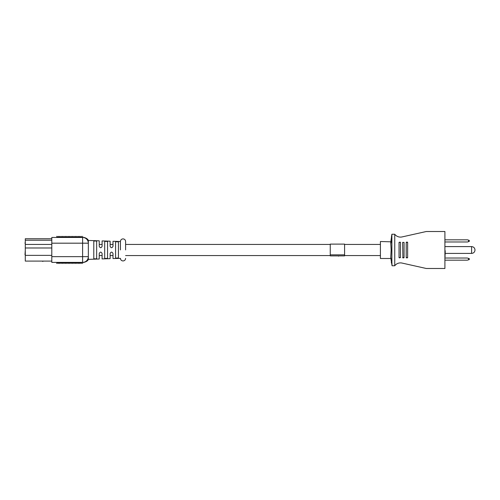 <?xml version="1.0" encoding="UTF-8"?>
<svg xmlns="http://www.w3.org/2000/svg" width="500" height="500" viewBox="0 0 500 500"><rect width="100%" height="100%" fill="white"/><g stroke="black" fill="none" stroke-linecap="round" stroke-linejoin="round"><path stroke-width="0.75" d="M344.588 254.856L344.588 244.112L330.256 244.112L330.256 254.856L344.588 254.856L344.588 255.888L330.256 255.888L330.256 254.856M335.381 255.888L338.531 255.888M338.531 256.175L338.881 255.888M394.744 234.237L391.881 234.237L391.881 237.706L390.75 242.731L391.138 250L390.75 257.269C390.894 258.894 390.894 258.894 390.75 257.269C390.894 258.894 390.894 258.894 390.75 257.269L391.881 262.294L392.062 265.763L394.744 265.763A7.163 7.163 0 0 1 402.044 263.069L426.275 268.488L444.906 268.488L444.906 231.513L426.275 231.513L402.044 236.931A7.163 7.163 0 0 1 394.744 234.237L394.744 265.763L395.056 265.381M390.781 257.681L392.062 265.763L390.856 258.494L380.412 258.494L380.412 241.506L390.831 241.812M402.625 242.406L402.912 257.881L402.625 257.594L404.062 257.594L404.062 242.406L402.625 242.406L404.062 242.406M404.062 257.594L402.912 257.881L403.775 257.881M399.044 242.406L399.044 257.594L400.475 257.594L400.475 242.406L399.044 242.406L400.169 242.119M400.475 257.594L399.35 257.881M406.213 242.406L406.213 257.594L407.644 257.594L407.644 242.406L406.213 242.406L407.356 242.119L406.494 242.119M407.644 257.594L406.494 257.881L407.356 257.881M390.75 242.731C390.894 241.106 390.894 241.106 390.75 242.731L391.881 234.237L390.856 241.506M390.788 243.975L391.881 237.706L391.881 262.294M475 250C474.8 252.069 473.663 253.2 471.594 253.406L471.594 246.594C473.663 246.8 474.8 247.931 475 250M468.55 240.156L469.269 240.4L469.269 241.4L468.55 241.637L468.55 240.156L467.55 239.825L444.906 239.825M444.906 241.975L467.55 241.975L468.55 241.637M468.55 258.394L469.269 258.6L469.269 259.6L468.55 259.806L468.55 258.394L467.262 258.025L444.906 258.025L444.906 257.3M444.906 260.175L467.262 260.175L468.55 259.806M444.906 249.419L444.906 250M444.906 250.225L444.906 250.669M444.906 242.838L444.906 246.569M444.906 246.863L444.906 248.962M444.906 253.419L444.906 254.256M445.194 250.669L445.194 253.419L471.594 253.406M445.194 254.256L444.906 256.312M445.194 256.312L444.906 257.031M125.606 249.919L125.606 241.469L125.606 249.919M120.438 249.919L120.438 241.469L120.438 249.919M120.438 241.531L112.994 241.281L112.994 246.331C112.05 248.162 111.094 248.162 110.125 246.331L110.125 241.188L102.1 240.919L102.1 246.331C101.156 248.162 100.2 248.162 99.237 246.331L99.237 240.825L88.344 240.456L88.344 259.375C87.694 261.9 82.581 262.688 83.3 262.387M93.787 249.919L93.787 241.363C94.75 240.769 95.706 240.8 96.656 241.462L96.656 258.369C95.712 259.031 94.756 259.062 93.787 258.475L93.787 249.919M104.681 249.919L104.681 241.756C105.644 241.137 106.6 241.169 107.55 241.863L107.55 257.969C106.606 258.663 105.65 258.7 104.681 258.075L104.681 249.919M115.575 249.919L115.575 242.156C116.538 241.506 117.487 241.537 118.438 242.262L118.438 257.569C117.494 258.294 116.538 258.331 115.575 257.675L115.575 249.919M56.812 263.531L57.531 262.387L56.812 263.531L56.812 262.387L57.531 262.387L58.25 263.531L58.963 262.387L59.681 263.531L60.4 262.387L58.963 262.387M56.812 237.45L56.812 236.3L57.531 237.45L58.25 236.3L58.963 237.45L59.681 236.3L60.4 237.45L63.263 237.45L63.981 236.3L64.7 237.45L65.412 236.3L66.131 237.45L67.562 237.45L68.281 236.3L68.994 237.45L69.713 236.3L70.431 237.45L71.144 236.3L71.862 237.45L73.294 237.45L74.013 236.3L74.731 237.45L76.162 237.45L76.881 236.3L77.594 237.45L78.312 236.3L79.031 237.45L79.744 236.3L80.463 237.45L81.181 236.3L81.894 237.45C82.831 235.95 82.831 235.95 81.894 237.45C82.831 235.95 82.831 235.95 81.894 237.45M51.8 261.094L25.288 261.094L25.288 238.738L51.8 238.738M88.344 243.181L88.344 256.65A5.731 5.731 0 0 1 82.613 262.387C83.356 262.387 83.356 262.387 82.613 262.387L51.8 262.387L51.8 237.45L82.613 237.45C83.356 237.45 83.356 237.45 82.613 237.45A5.731 5.731 0 0 1 88.344 243.181L51.8 243.181M61.831 262.387L60.4 262.387L61.112 263.531L61.831 262.387L62.55 263.531L63.263 262.387L61.831 262.387M64.7 262.387L63.263 262.387L63.981 263.531L64.7 262.387L65.412 263.531L66.131 262.387L64.7 262.387M74.731 262.387L73.294 262.387L74.013 263.531L74.731 262.387L75.444 263.531L76.162 262.387L74.731 262.387M60.4 237.45L61.112 236.3L61.831 237.45L62.55 236.3L63.263 237.45M66.131 237.45L66.85 236.3L67.562 237.45M74.731 237.45L75.444 236.3L76.162 237.45M71.862 237.45L72.581 236.3L73.294 237.45M66.131 262.387L66.85 263.531L67.562 262.387L68.281 263.531L68.994 262.387L69.713 263.531L70.431 262.387L71.144 263.531L71.862 262.387L72.581 263.531L73.294 262.387M76.162 262.387L76.881 263.531L77.594 262.387L78.312 263.531L79.031 262.387L79.744 263.531L80.463 262.387L81.181 263.531L81.894 262.387C82.831 263.888 82.831 263.888 81.894 262.387C82.831 263.888 82.831 263.888 81.894 262.387M51.8 256.65L82.613 256.65L82.6 263.506M88.344 259.375L99.237 259.012L99.237 253.5C100.2 251.669 101.15 251.669 102.1 253.5L102.1 258.913L110.125 258.644L110.125 253.5C111.088 251.669 112.044 251.669 112.994 253.5L112.994 258.55L120.438 258.369C120.594 259.938 121.456 260.794 123.025 260.95C124.588 260.794 125.45 259.938 125.606 258.369M32.45 261.094L29.875 261.094M38.188 261.094L36.962 261.094M36.231 261.094L35.381 261.094M42.512 261.094L42.15 261.094M43.675 261.094L42.512 261.381M25.288 254.737L25.288 255.212M25 254.737L25.288 250.306M25.288 243.75L25.288 243.325M25 243.325L25.288 241.9M25.288 244.181L25.288 244.613M25.288 245.044L25.288 245.475M88.344 256.65L82.613 256.65L82.613 236.3M25.288 255.362L51.8 255.362M51.8 247.981L25.288 247.981M51.8 240.206L25.288 240.206M25.288 244.438L51.8 244.438M380.412 255.556L344.588 255.556M330.256 255.556L125.606 255.556M112.994 255.556L110.125 255.556M102.1 255.556L99.237 255.556M380.412 244.444L344.588 244.444M330.256 244.444L125.606 244.444M112.994 244.444L110.125 244.444M102.1 244.444L99.237 244.444M445.194 246.594L471.594 246.594M391.306 262.225L391.419 263M391.45 236.794L391.781 234.788M120.438 241.469C120.594 239.9 121.456 239.037 123.025 238.881C124.588 239.037 125.45 239.9 125.606 241.469M88.344 240.456C87.744 238.406 83.875 237.188 83.294 237.45"/></g></svg>
